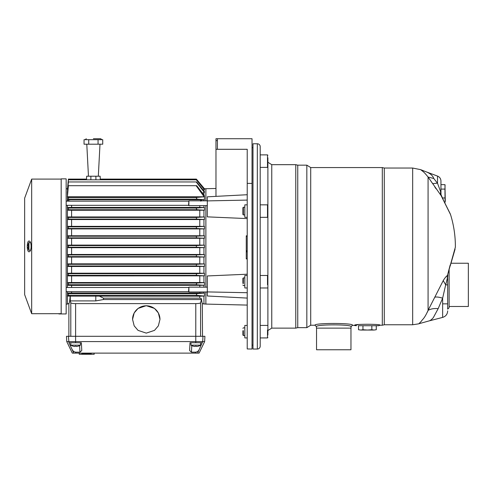 <?xml version="1.0" encoding="UTF-8"?>
<svg xmlns="http://www.w3.org/2000/svg" width="493" height="493" viewBox="0 0 493 493"><rect width="100%" height="100%" fill="white"/><g stroke="black" fill="none" stroke-linecap="round" stroke-linejoin="round"><path stroke-width="0.74" d="M267.89 157.803L267.89 328.467M267.508 284.781L267.508 275.476L260.199 275.476L260.199 217.333L267.508 217.333L267.508 204.835L260.199 204.835L260.199 167.38L267.508 167.38L267.508 154.882L260.199 154.882L260.199 146.655L260.199 346.154A2.884 2.884 0 0 1 257.315 349.038L252.989 349.038L252.989 143.771L257.315 143.771L257.315 349.038M267.89 164.465L267.89 159.43M373.109 325.719L369.337 325.719M365.504 325.719L361.708 325.719M358.177 324.659L354.75 325.238C353.08 323.963 381.668 323.95 380.054 325.238L378.458 325.719L359.588 325.719M371.839 325.719L371.839 329.731L374.064 330.051L376.282 329.731L374.064 330.051L376.282 329.731L376.282 325.719L375.037 325.719L376.393 325.719M362.959 325.719L362.959 329.731L360.74 330.051L358.516 329.731L360.74 330.051L358.516 329.731L358.516 325.719L359.767 325.719M371.839 329.731L367.402 330.051L362.959 329.731M374.064 330.051L360.74 330.051M98.317 176.217L99.999 144.202M88.463 176.217L86.786 144.202M101.484 139.685C101.737 139.47 101.416 139.149 100.523 138.724L93.393 138.724M98.064 144.202L98.064 139.685L102.735 139.685L102.735 144.202L84.05 144.202L84.05 139.685L88.722 139.685L88.722 144.202M98.064 139.685L88.722 139.685M243.376 330.637L243.376 335.523L244.818 335.523M242.895 334.815L242.895 330.766M267.89 330.088L267.89 333.262M267.89 335.006L267.89 328.344M31.669 246.401L31.669 313.702L24.65 294.648L24.65 198.161L31.669 179.101L31.669 246.401M31.669 313.702L61.181 313.677M31.09 245.286L31.09 247.523C30.874 249.735 30.387 251.085 29.623 251.578C26.486 253.784 26.48 239.043 29.623 241.231C30.387 241.718 30.874 243.067 31.09 245.286L31.09 247.523L31.09 245.286M66.167 313.942L66.167 178.86L61.181 178.86L61.181 313.918L58.877 313.942L66.167 313.942M30.548 242.556L28.927 242.556L28.927 250.247L30.548 250.247M66.167 291.671L188.572 291.671L188.881 287.172L207.319 287.172M66.167 205.328L188.572 205.328L188.881 200.83L207.319 200.83L207.319 196.818L247.221 194.729M69.143 303.306L67.436 304.089L67.436 291.671M67.436 287.474L67.43 245.157L68.398 245.576L196.368 245.576L204.435 245.157L204.435 247.652L203.954 247.652L203.954 254.536L204.435 254.536L204.435 257.038L203.954 257.038L203.954 263.903L204.435 263.903L204.435 266.436L203.954 266.436L203.954 273.264L204.435 273.264L204.435 275.852L203.954 275.852L203.954 282.6L204.435 282.6L204.435 285.299L203.954 285.299L203.954 287.172M28.927 250.247A8.171 8.171 0 0 1 28.403 249.039L28.403 249.039A8.171 8.11 -45.1 0 1 28.058 247.474L28.058 247.036A8.171 0.709 -5 0 1 28.409 246.87L28.409 245.939A8.171 0.709 -175 0 1 28.058 245.773L28.058 245.335A8.171 8.11 -134.9 0 1 28.409 243.776L28.403 243.77A8.171 8.171 0 0 1 28.927 242.556M188.572 291.671L188.881 291.979L188.881 287.172M188.572 205.328L188.881 205.636L188.881 200.83M95.925 179.803L95.888 176.217L100.122 176.217L100.276 179.101M196.368 179.101L204.435 188.733L196.368 179.101L100.221 179.101L100.258 179.803M68.878 336.3L68.878 303.67C69.34 303.491 69.772 300.983 70.172 296.139L199.794 296.176L199.794 298.166L201.452 298.69C201.791 301.889 202.142 303.546 202.512 303.67L205.877 304.089L205.877 291.979L205.877 304.089L247.221 305.087M205.877 287.172L205.877 205.636L205.877 287.172M67.27 296.059L68.398 295.301L68.398 293.649L197.089 293.649L204.435 293.089L203.954 293.089L203.954 291.979M204.435 293.089L204.435 296.059L203.954 296.059L203.954 304.089M146.273 305.685L138.052 308.427L134.182 312.944L132.568 319.402L134.182 325.855L138.052 330.378L146.273 333.12L154.494 330.378L158.358 325.855L159.972 319.402L158.358 312.944L154.494 308.427L146.273 305.685M159.972 319.439A13.699 13.681 -0 0 0 146.273 305.789A13.699 13.681 -0 0 0 132.568 319.439M70.801 342.746L70.801 345.149L80.414 345.149L80.414 342.746M190.976 342.746L190.976 345.149L200.589 345.149L200.589 342.746M75.608 346.148A8.584 8.584 -90 0 1 75.127 346.135A8.584 8.584 90 0 0 76.088 346.135A8.954 0.783 90 0 0 76.224 346.462L76.662 346.462A8.954 8.923 90 0 0 78.251 346.135L78.251 346.135A8.954 8.923 90 0 1 76.662 346.462M75.084 346.271A8.954 0.783 -90 0 1 74.985 346.462L74.548 346.462L74.985 346.462A8.954 0.783 -90 0 0 75.127 346.135M70.801 345.149A8.985 8.985 0 0 0 72.964 346.148L72.964 346.135A8.954 8.923 -90 0 0 74.548 346.462M195.783 346.148A8.584 8.584 -90 0 1 195.302 346.135A8.584 8.584 90 0 0 196.263 346.135A8.954 0.783 90 0 0 196.405 346.462L196.843 346.462L196.405 346.462M195.259 346.271A8.954 0.783 -90 0 1 195.166 346.462L194.729 346.462L195.166 346.462A8.954 0.783 -90 0 0 195.302 346.135M190.976 345.149A8.985 8.985 0 0 0 193.139 346.148L193.139 346.135A8.954 8.923 -90 0 0 194.729 346.462M91.217 353.124L91.217 354.276L91.23 353.124L91.242 354.276L94.181 354.276L94.181 353.124M91.168 353.124L91.217 354.276M91.168 354.276L91.137 353.124M91.082 353.124L91.137 354.276M91.014 353.124L91.082 354.276M90.928 353.124L91.014 354.276M90.829 353.124L90.928 354.276M90.706 353.124L90.829 354.276M90.57 353.124L90.706 354.276M90.422 353.124L90.57 354.276M90.256 353.124L90.422 354.276M90.077 353.124L90.256 354.276M89.88 353.124L90.077 354.276M89.677 353.124L89.88 354.276M89.455 353.124L89.677 354.276M89.227 353.124L89.455 354.276M88.98 353.124L89.227 354.276M88.728 353.124L88.98 354.276M88.463 353.124L88.728 354.276M88.185 353.124L88.463 354.276M87.902 353.124L88.185 354.276M87.606 353.124L87.902 354.276M87.304 353.124L87.606 354.276M86.996 353.124L87.304 354.276M86.676 353.124L86.676 354.276L86.996 354.276M86.343 353.124L86.343 354.276L86.676 354.276M85.992 353.124L85.992 354.276L86.343 354.276M85.653 353.124L85.653 354.276L85.992 354.276M85.32 353.124L85.32 354.276L85.653 354.276M84.999 353.124L84.999 354.276L85.32 354.276M84.685 353.124L84.999 354.276M84.389 353.124L84.685 354.276M84.106 353.124L84.389 354.276M83.841 353.124L84.106 354.276M83.582 353.124L83.841 354.276M83.342 353.124L83.582 354.276M83.12 353.124L83.342 354.276M82.91 353.124L83.12 354.276M82.719 353.124L82.91 354.276M82.541 353.124L82.719 354.276M82.386 353.124L82.541 354.276M82.251 353.124L82.386 354.276M82.134 353.124L82.251 354.276M82.035 353.124L82.134 354.276M81.955 353.124L82.035 354.276M81.9 353.124L81.955 354.276M81.863 353.124L81.9 354.276M81.85 353.124L81.863 354.276M67.412 235.765L204.435 235.765L196.276 236.202L68.398 236.202L67.412 235.765L67.43 245.157M67.436 235.765L67.436 227.655L67.473 228.906L68.398 228.487L196.59 228.487L204.435 228.906L67.473 228.906M67.387 226.367L204.435 226.367L196.202 226.829L68.398 226.829L67.387 226.367L67.436 227.655M67.436 226.367L67.436 218.282L67.492 219.545L68.398 219.108L196.725 219.108L204.435 219.545L67.492 219.545M67.362 216.951L204.435 216.951L196.146 217.456L68.398 217.456L67.362 216.951L67.436 218.282M67.436 216.951L67.436 205.328M67.436 201.138L67.405 196.744M67.436 196.448L67.387 192.492L68.398 181.948L196.596 181.948L204.435 191.592L204.435 192.492L202.358 192.997M67.436 192.017L68.398 179.803L196.473 179.803L204.435 189.33L204.435 189.756L203.147 189.996M67.436 189.528L68.398 179.101L86.558 179.101L86.528 179.803M28.409 246.87A8.171 0.709 -5 0 0 28.058 247.036M70.172 296.139L67.436 296.059M67.51 188.751L66.167 188.72M67.775 192.597L67.436 192.492M67.27 196.744L68.398 197.502L68.398 199.16L67.64 199.671L67.621 200.423L67.436 198.334M70.289 201.138L67.621 200.423M67.436 207.51L71.596 207.43L71.596 205.328M67.331 207.51L68.398 208.077L68.398 209.735L67.516 210.209L67.436 208.909M71.596 216.889L71.596 210.271L67.516 210.209M71.596 226.312L71.596 219.607M71.596 235.716L71.596 228.962M71.596 238.329L67.455 238.273L68.398 237.86L196.473 237.86L204.435 238.273L71.596 238.329L71.596 245.101L199.794 245.101L199.794 238.329M67.436 237.028L67.455 238.273M67.436 245.157L71.596 245.101M67.436 255.781L67.455 254.536L71.596 254.48L71.596 247.708L67.436 247.652M67.436 265.154L67.473 263.903L71.596 263.847L71.596 257.093L67.436 257.038M67.436 274.527L67.492 273.258L71.596 273.202L71.596 266.497L67.436 266.436M67.436 283.9L67.516 282.6L71.596 282.532L71.596 275.92L67.436 275.852M67.331 285.299L68.398 284.726L68.398 283.068L67.516 282.6M67.436 294.475L67.559 293.082L71.596 293.002L71.596 291.671M71.596 287.474L71.596 285.373L67.436 285.299M68.398 293.649L67.559 293.082M204.435 296.059L196.091 295.301L68.398 295.301M199.794 296.176L203.954 296.059M70.296 296.022L70.296 300.896L70.801 302.801L70.801 336.3M204.435 189.756L196.276 179.803M204.435 192.492L196.196 181.948M68.398 199.16L197.089 199.16L196.091 197.502L204.12 196.781L67.405 196.781L68.398 185.688L196.738 185.688L204.435 195.733L204.435 199.72L67.64 199.671M196.091 197.502L68.398 197.502M197.089 199.16L204.435 199.72M200.682 200.83L200.244 199.671M71.596 207.43L199.794 207.43L199.794 205.636M199.794 207.43L204.435 207.51L196.103 208.077L68.398 208.077M68.398 209.735L196.88 209.735L204.435 210.209L71.596 210.271M199.794 216.889L199.794 210.271M199.794 226.312L199.794 219.607M199.794 235.716L199.794 228.962M199.794 245.101L204.435 245.157M204.435 247.652L196.368 247.233L68.398 247.233L67.43 247.652M71.596 247.708L203.954 247.652M71.596 254.48L199.794 254.48L199.794 247.708M67.455 254.536L68.398 254.949L196.473 254.949L204.435 254.536M203.954 254.536L199.794 254.48M204.435 257.038L196.276 256.606L68.398 256.606L67.412 257.038M71.596 257.093L203.954 257.038M71.596 263.847L199.794 263.847L199.794 257.093M67.473 263.903L68.398 264.322L196.59 264.322L204.435 263.903M203.954 263.903L199.794 263.847M204.435 266.436L196.202 265.98L68.398 265.98L67.387 266.436M71.596 266.497L203.954 266.436M71.596 273.202L199.794 273.202L199.794 266.497M67.492 273.258L68.398 273.695L196.725 273.695L204.435 273.264M203.954 273.264L199.794 273.202M204.435 275.852L196.146 275.353L68.398 275.353L67.362 275.852M71.596 275.92L203.954 275.852M71.596 282.532L199.794 282.532L199.794 275.92M68.398 283.068L196.88 283.068L204.435 282.6M203.954 282.6L199.794 282.532M204.435 285.299L196.103 284.726L68.398 284.726M71.596 285.373L203.954 285.299M71.596 293.002L199.794 293.002L199.794 291.979M199.794 287.172L199.794 285.373M203.954 293.089L199.794 293.002M196.091 295.301L197.089 293.649M202.512 336.3L202.296 303.423M99.395 296.176L103.487 298.166L199.794 298.166M103.487 298.166L103.487 299.541L95.796 300.896L95.796 296.022M95.796 300.896L70.296 300.896M103.487 299.541L201.452 299.541L200.589 302.801C200.183 303.294 198.58 303.559 195.783 303.608L75.608 303.608C72.81 303.559 71.208 303.294 70.801 302.801M68.404 336.3L66.475 336.3L66.752 341.587L204.638 341.587L199.086 353.124L73.784 353.124L68.952 342.746L68.404 336.3L75.608 336.3L75.608 303.608M204.638 341.587L204.915 336.3L75.608 336.3L75.614 342.746L81.376 342.746L81.783 350.548L79.946 352.156L75.694 352.156C73.981 351.903 72.779 350.948 72.089 349.297M86.509 179.101L86.663 176.217L90.897 176.217L90.86 179.803M90.897 176.217L95.888 176.217M203.954 188.751L215.977 188.474M203.954 190.994L203.954 189.756M203.954 195.099L203.954 192.492M204.12 196.781L196.14 185.688M200.824 201.212L201.97 199.764M203.954 207.51L203.954 205.636M203.954 200.83L203.954 199.72M204.435 207.51L204.435 210.209M196.88 209.735L196.103 208.077M203.954 216.951L203.954 210.209M204.435 216.951L204.435 219.545M196.725 219.108L196.146 217.456M68.398 219.108L68.398 217.456M203.954 226.367L203.954 219.545M204.435 226.367L204.435 228.906M196.59 228.487L196.202 226.829M68.398 228.487L68.398 226.829M203.954 235.765L203.954 228.906M204.435 235.765L204.435 238.273M196.473 237.86L196.276 236.202M68.398 237.86L68.398 236.202M203.954 245.157L203.954 238.273M196.368 247.233L196.368 245.576M68.398 245.576L68.398 247.233M68.398 254.949L68.398 256.606M196.276 256.606L196.473 254.949M68.398 264.322L68.398 265.98M196.202 265.98L196.59 264.322M68.398 273.695L68.398 275.353M196.146 275.353L196.725 273.695M196.103 284.726L196.88 283.068M205.877 200.83L205.877 188.72L205.877 200.83M201.452 299.541L201.452 298.69M73.784 353.124L72.305 353.124L66.752 341.587M69.193 342.746L75.614 342.746M202.198 342.746L199.301 349.297C198.611 350.948 197.41 351.903 195.696 352.156L191.444 352.156L189.608 350.548L190.015 342.746L202.198 342.746L202.709 341.587L202.987 336.3M199.301 349.297L197.607 353.124M79.25 353.124L79.25 354.276L81.85 354.276M196.843 346.462A8.954 8.923 90 0 0 198.426 346.135L198.426 346.135A8.954 8.923 90 0 1 196.843 346.462M242.895 328.313L243.376 327.833L244.818 327.833L243.376 327.833L242.895 328.313M242.895 335.043L243.376 335.523L242.895 335.043M440.952 181.757L440.952 193.922L440.952 189.084L444.957 189.084L445.068 201.964M440.952 186.557L440.952 184.641L444.957 184.641L445.278 201.218L444.957 202.407L444.55 202.407M440.952 184.641L440.952 189.084M442.307 197.964L444.957 197.964M445.068 185.085L444.957 189.084M244.818 277.879L243.376 277.879L243.376 283.604M242.895 283.37L242.895 278.36L243.376 277.879M260.199 281.725L260.199 325.423L267.508 325.423M267.89 281.682L267.89 278.859M315.002 325.238L316.444 326.68C315.495 324.271 351.996 324.271 351.053 326.68L352.495 325.238C353.66 322.878 313.838 322.878 315.002 325.238L310.707 325.238L306.831 327.648L297.754 327.648L295.775 328.128L271.766 328.128L267.89 330.532L267.89 329.293M316.444 326.68L316.444 328.128L351.053 328.128L351.053 326.68L352.495 325.238L356.34 325.719M412.666 324.758L412.666 168.045L384.281 168.045L384.281 324.758L412.666 324.758L418.779 323.833L421.386 321.196C422.544 319.113 424.226 319.082 428.072 310.393L428.072 177.036C422.945 170.615 422.476 171.379 421.755 170.492L420.652 169.654L425.884 171.724C428.577 172.692 432.497 174.75 433.772 178.484L428.072 177.036L428.072 275.686M412.666 168.045L420.652 169.654L422.797 170.529M450.183 264.975L447.428 275.507L447.287 278.551L445.684 284.862L443.238 280.597C444.852 277.941 446.251 276.24 447.428 275.507L455.366 247.116L451.015 263.231L468.35 263.231L468.35 306.492L449.123 306.492L449.123 307.694L449.123 269.696M447.287 278.551L447.57 278.2L447.681 278.847L447.681 309.136L449.123 307.694M384.281 324.758L382.303 325.238L382.303 167.565L310.707 167.565L310.707 325.238M382.303 325.238L380.054 325.238M384.281 168.045L382.303 167.565M310.707 167.565L306.831 165.161L306.831 327.648M306.831 165.161L297.754 165.161L297.754 327.648M297.754 165.161L295.775 164.68L295.775 328.128M316.543 328.128L316.543 349.759L350.961 349.759L350.961 328.128M430.05 179.859L432.644 183.642L437.513 183.162M434.74 186.841L436.034 188.77M450.522 214.547L441.112 195.616L428.072 177.036M428.072 294.038L428.072 310.393L443.238 280.597M295.775 164.68L271.766 164.68L271.766 328.128M442.634 317.338L442.634 303.848L447.681 303.848M447.681 284.862L445.684 284.862L442.634 298.173L442.634 317.412L428.811 320.986C430.179 320.721 431.683 319.593 433.329 317.615L438.166 308.636L442.634 298.173C439.294 297.15 436.767 296.804 435.072 297.131M271.766 164.68L267.89 162.277M260.199 146.655A2.884 2.884 0 0 0 257.315 143.771M427.979 310.652L427.745 311.268M427.597 311.662L427.456 312.014M418.859 323.753L428.811 320.986M428.072 310.393C430.697 308.858 434.062 308.273 438.166 308.636M441.112 195.616L440.563 193.632L440.551 191.487L440.952 191.715L440.952 181.03C440.834 178.663 439.688 177.012 437.513 176.075L437.513 183.26L433.772 178.484M440.551 191.487L437.513 183.26M450.232 265.856L455.082 249.144M444.396 202.296L441.013 194.673M455.366 247.116A107.197 107.197 0 0 0 455.372 246.401A107.197 107.197 0 0 0 450.54 214.591L450.201 213.728M440.847 191.974L441.001 194.544L440.952 191.715M440.952 194.174L440.563 193.632M440.988 194.452L441.038 194.809M447.231 277.017L447.854 274.909M447.57 278.2L447.724 275.729M447.681 278.847L447.681 309.136M447.644 276.684L447.681 275.975M260.199 346.154L260.199 337.927L267.508 337.927L267.508 329.983M252.989 147.709L252.028 147.678M252.989 345.1L252.028 345.125M247.221 258.905L246.26 258.905L247.221 258.622M247.221 204.835L244.818 204.835L244.818 217.333L247.221 217.333M247.221 275.476L244.818 275.476L244.818 287.974L247.221 287.974M247.221 325.423L244.818 325.423L244.818 337.927L247.221 337.927L244.818 337.927M188.881 291.979L207.319 291.979L207.319 295.991L207.319 275.951L247.221 274.213M207.319 196.818L207.319 216.858L247.221 218.596M252.028 183.433L247.221 183.341L247.221 348.952L252.028 349.038L252.028 138.724L215.977 138.724L215.977 196.368M247.221 183.341L247.221 149.299L217.419 149.299L217.419 138.724M217.419 140.647L215.977 140.647M217.419 149.299L215.977 149.299M247.221 251.892L246.26 251.892L246.26 258.622M247.221 251.208L246.26 251.208L247.221 251.208L246.26 251.208L246.26 250.727L247.221 250.727M246.26 235.827L247.221 235.827L246.26 235.827L246.26 250.727M246.26 251.208L246.26 251.892M207.319 200.897L247.221 200.09M247.221 292.719L207.319 291.911M247.221 298.08L207.319 295.991M244.818 207.239L243.376 207.239L243.376 214.93L244.818 214.93M242.895 214.326L242.895 207.719L243.376 207.239M267.89 214.412L267.89 207.855M200.589 336.3L200.589 302.801M195.783 303.608L195.776 342.746M75.694 352.156L75.7 353.124M195.696 352.156L195.69 353.124M79.601 345.605L79.946 352.156M191.789 345.605L191.444 352.156M449.807 213.081L450.091 213.654M450.097 213.666L450.257 213.999M246.26 236.307L247.221 236.307M267.508 167.38L267.89 166.998M267.508 154.882L267.89 155.27L267.508 154.882L260.199 154.882M85.301 139.685L86.263 138.724M267.508 325.429L267.89 325.811M267.508 337.927L267.89 337.539L267.508 337.927M66.167 304.089L67.436 304.089M188.881 205.636L207.319 205.636M61.181 179.101L31.669 179.101M66.167 287.474L188.572 287.474M66.167 201.138L188.572 201.138M78.251 346.148A8.985 8.985 0 0 0 80.414 345.149M198.426 346.148A8.985 8.985 0 0 0 200.589 345.149M267.508 275.476L267.89 275.858M244.818 285.57L243.376 285.57L242.895 285.09M267.89 287.592L267.508 287.974L260.199 287.974M420.652 169.654L422.828 170.541M437.513 176.075L425.884 171.724M444.335 201.988L450.208 213.74M442.634 317.412C445.795 316.383 447.478 314.214 447.681 310.898M447.681 276.721L447.86 274.866M267.508 204.835L267.89 205.217L267.508 204.835M242.895 214.449L243.376 214.93M267.508 217.333L267.89 216.945"/></g></svg>
